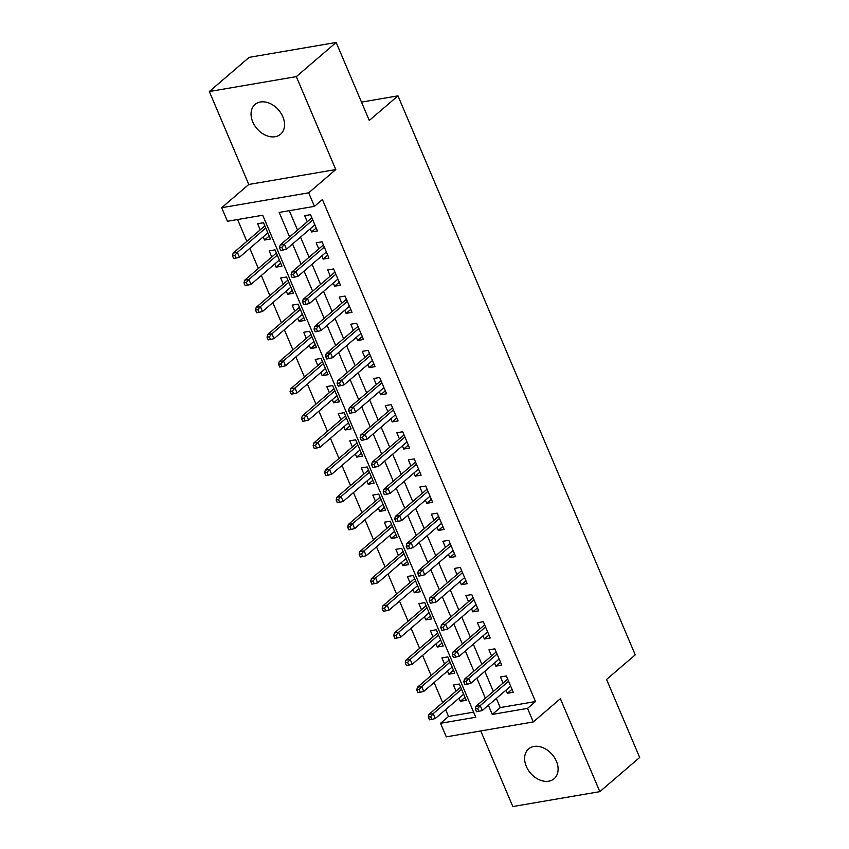 <?xml version="1.0" encoding="UTF-8"?>
<svg xmlns="http://www.w3.org/2000/svg" width="849" height="849" viewBox="0 0 849 849"><rect width="100%" height="100%" fill="white"/><g stroke="black" fill="none" stroke-linecap="round" stroke-linejoin="round"><path stroke-width="1.27" d="M252.747 121.927A19.612 14.295 -130.6 0 0 280.573 134.238A19.612 14.295 -130.6 0 0 282.844 116.78A19.612 14.295 -130.6 0 0 255.029 104.469A19.612 14.295 -130.6 0 0 252.747 121.927M526.316 766.403A19.612 14.295 -130.6 0 0 554.132 778.713A19.612 14.295 -130.6 0 0 556.403 761.245A19.612 14.295 -130.6 0 0 528.587 748.935A19.612 14.295 -130.6 0 0 526.316 766.403M496.347 698.43L500.231 707.588L535.496 701.55L527.526 708.384L533.289 721.947L446.298 736.847L440.535 723.284L475.801 717.246L262.712 215.232L227.447 221.271L221.685 207.708L308.675 192.808L314.438 206.371L279.172 212.42L289.583 236.956M248.778 184.466L335.769 169.567L296.322 76.622L336.162 42.45L249.171 57.35L209.332 91.522L248.778 184.466L221.685 207.708M480.746 730.947L512.838 806.55L599.829 791.65L560.382 698.706L533.289 721.947M445.619 709.658L448.505 716.45L440.535 723.284M237.582 219.541L246.836 241.339M249.808 248.354L258.351 268.475M261.322 275.49L269.865 295.611M272.847 302.626L281.39 322.747M284.362 329.762L292.905 349.884M295.887 356.898L304.42 377.02M307.402 384.035L315.945 404.156M318.916 411.171L327.459 431.292M330.441 438.307L338.974 458.428M341.956 465.443L350.499 485.564M353.471 492.579L362.014 512.7M364.996 519.715L373.539 539.837M376.51 546.852L385.053 566.973M388.025 573.988L396.568 594.109M399.55 601.113L408.093 621.235M411.065 628.249L419.608 648.371M422.59 655.386L431.122 675.507M434.104 682.522L442.647 702.643M296.322 76.622L209.332 91.522M336.162 42.45L369.283 120.462L397.969 95.852L635.243 654.855L606.557 679.455L639.668 757.478L599.829 791.65M310.235 228.805L311.572 231.957L317.452 230.949L310.543 214.67L304.664 215.678L307.253 221.791M321.75 255.942L323.098 259.094L328.966 258.085L322.058 241.806L316.178 242.814L318.778 248.927M333.275 283.078L334.612 286.23L340.491 285.222L333.583 268.942L327.703 269.95L330.293 276.063M344.79 310.214L346.127 313.366L352.006 312.358L345.097 296.078L339.218 297.086L341.818 303.199M356.304 337.35L357.652 340.502L363.531 339.494L356.612 323.214L350.733 324.222L353.333 330.335M367.829 364.486L369.166 367.638L375.046 366.63L368.137 350.35L362.258 351.359L364.847 357.471M379.344 391.622L380.681 394.774L386.56 393.766L379.652 377.487L373.772 378.495L376.372 384.608M390.869 418.748L392.206 421.911L398.085 420.902L391.166 404.623L385.297 405.631L387.887 411.744M402.384 445.884L403.721 449.047L409.6 448.039L402.691 431.759L396.812 432.757L399.401 438.869M413.898 473.02L415.235 476.183L421.115 475.175L414.206 458.895L408.327 459.893L410.927 466.005M425.423 500.157L426.76 503.319L432.64 502.311L425.72 486.031L419.852 487.029L422.441 493.142M436.938 527.293L438.275 530.445L444.154 529.447L437.246 513.157L431.366 514.165L433.956 520.278M448.452 554.429L449.8 557.581L455.669 556.583L448.76 540.293L442.881 541.301L445.481 547.414M459.978 581.565L461.315 584.717L467.194 583.719L460.285 567.429L454.406 568.437L456.995 574.55M471.492 608.701L472.829 611.853L478.709 610.845L471.8 594.565L465.921 595.574L468.521 601.686M483.007 635.837L484.354 638.989L490.223 637.981L483.314 621.701L477.435 622.71L480.035 628.822M494.532 662.973L495.869 666.125L501.748 665.117L494.84 648.838L488.96 649.846L491.55 655.959M464.987 697.347L460.36 701.316L459.022 698.165M460.36 701.316L466.239 700.308L459.33 684.029L453.451 685.037L456.051 691.15M453.472 670.222L448.845 674.18L447.508 671.028M448.845 674.18L454.724 673.172L447.816 656.893L441.936 657.901L444.526 664.014M441.947 643.086L437.331 647.044L435.993 643.892M437.331 647.044L443.21 646.036L436.29 629.756L430.422 630.765L433.011 636.877M430.432 615.949L425.805 619.908L424.468 616.756M425.805 619.908L431.685 618.9L424.776 602.62L418.897 603.628L421.497 609.741M418.918 588.813L414.291 592.772L412.954 589.62M414.291 592.772L420.17 591.764L413.261 575.484L407.382 576.492L409.971 582.605M407.393 561.677L402.776 565.636L401.439 562.484M402.776 565.636L408.656 564.627L401.736 548.348L395.857 549.356L398.457 555.469M395.878 534.541L391.251 538.499L389.914 535.348M391.251 538.499L397.13 537.502L390.222 521.212L384.342 522.22L386.942 528.333M384.364 507.405L379.736 511.363L378.399 508.211M379.736 511.363L385.616 510.366L378.707 494.076L372.828 495.084L375.417 501.197M372.838 480.269L368.222 484.238L366.874 481.075M368.222 484.238L374.091 483.23L367.182 466.939L361.303 467.948L363.903 474.06M361.324 453.133L356.697 457.102L355.36 453.939M356.697 457.102L362.576 456.093L355.667 439.814L349.788 440.811L352.388 446.924M349.799 425.996L345.182 429.965L343.845 426.803M345.182 429.965L351.062 428.957L344.153 412.678L338.273 413.675L340.863 419.788M338.284 398.86L333.668 402.829L332.32 399.667M333.668 402.829L339.536 401.821L332.628 385.542L326.748 386.539L329.348 392.652M326.769 371.724L322.142 375.693L320.805 372.531M322.142 375.693L328.022 374.685L321.113 358.405L315.234 359.414L317.823 365.526M315.244 344.588L310.628 348.557L309.291 345.405M310.628 348.557L316.507 347.549L309.588 331.269L303.719 332.277L306.309 338.39M303.73 317.452L299.103 321.421L297.766 318.269M299.103 321.421L304.982 320.413L298.073 304.133L292.194 305.141L294.794 311.254M292.215 290.316L287.588 294.285L286.251 291.133M287.588 294.285L293.467 293.276L286.559 276.997L280.679 278.005L283.269 284.118M280.69 263.179L276.074 267.148L274.736 263.997M276.074 267.148L281.953 266.14L275.034 249.861L269.165 250.869L271.754 256.982M448.505 716.45L473.636 712.141M263.211 236.86L264.548 240.012L270.428 239.004L263.519 222.725L257.64 223.733L260.24 229.846M535.496 701.55L322.408 199.536L314.438 206.371M289.297 210.679L297.553 230.111M300.525 237.126L309.068 257.247M312.05 264.262L320.593 284.383M323.565 291.398L332.108 311.519M335.079 318.534L343.622 338.655M346.604 345.67L355.147 365.792M358.119 372.807L366.662 392.928M369.644 399.943L378.176 420.064M381.159 427.079L389.702 447.2M392.673 454.215L401.216 474.336M404.198 481.351L412.731 501.472M415.713 508.487L424.256 528.609M427.227 535.623L435.77 555.745M438.753 562.76L447.296 582.881M450.267 589.896L458.81 610.017M461.782 617.032L470.325 637.153M473.307 644.168L481.85 664.289M484.821 671.304L493.365 691.426M506.046 690.11L507.384 693.262L513.263 692.253L506.354 675.974L500.475 676.982L503.075 683.095M397.969 95.852L361.483 102.103M335.769 169.567L308.675 192.808M488.377 705.275L492.261 714.423L527.526 708.384M292.565 243.96L301.098 264.081M304.08 271.096L312.623 291.218M315.595 298.232L324.138 318.354M327.12 325.369L335.652 345.49M338.634 352.505L347.177 372.626M350.149 379.641L358.692 399.762M361.674 406.777L370.206 426.898M373.189 433.913L381.732 454.035M384.703 461.049L393.246 481.171M396.228 488.186L404.771 508.307M407.743 515.322L416.286 535.443M419.257 542.458L427.8 562.579M430.783 569.594L439.326 589.715M442.297 596.73L450.84 616.852M453.822 623.866L462.355 643.988M465.337 651.003L473.88 671.124M476.851 678.139L485.395 698.26M500.231 707.588L492.261 714.423M512.011 689.303L507.384 693.262M269.175 236.043L264.548 240.012M500.496 662.167L495.869 666.125M488.971 635.031L484.354 638.989M477.456 607.895L472.829 611.853M465.931 580.758L461.315 584.717M454.417 553.622L449.8 557.581M442.902 526.486L438.275 530.445M431.377 499.35L426.76 503.319M419.862 472.214L415.235 476.183M408.348 445.078L403.721 449.047M396.823 417.941L392.206 421.911M385.308 390.805L380.681 394.774M373.793 363.669L369.166 367.638M362.268 336.533L357.652 340.502M350.754 309.397L346.127 313.366M339.229 282.261L334.612 286.23M327.714 255.125L323.098 259.094M316.199 227.988L311.572 231.957M507.691 679.126L475.992 706.326L480.216 705.604L508.593 681.259M477.669 708.628L475.313 709.032L476.469 711.738L478.815 711.335L477.669 708.628L480.216 705.604L482.296 710.486L510.673 686.141M475.992 706.326L475.313 709.032M478.815 711.335L482.296 710.486M428.289 717.087L429.445 719.793L431.801 719.39L430.645 716.683L428.289 717.087L428.968 714.38L433.192 713.659L435.272 718.541L463.65 694.195M430.645 716.683L433.192 713.659L461.569 689.314M428.968 714.38L460.667 687.181M435.272 718.541L431.801 719.39M496.177 651.99L464.467 679.189L468.701 678.468L497.079 654.123M466.143 681.492L463.798 681.896L464.944 684.602L467.3 684.198L466.143 681.492L468.701 678.468L470.771 683.349L499.148 659.004M464.467 679.189L463.798 681.896M467.3 684.198L470.771 683.349M484.652 624.853L452.952 652.053L457.187 651.332L485.564 626.986M454.629 654.356L452.284 654.759L453.43 657.466L455.786 657.073L454.629 654.356L457.187 651.332L459.256 656.213L487.634 631.868M452.952 652.053L452.284 654.759M455.786 657.073L459.256 656.213M473.137 597.728L441.427 624.917L445.661 624.195L474.039 599.85M443.114 627.22L440.758 627.623L441.915 630.34L444.26 629.937L443.114 627.22L445.661 624.195L447.741 629.077L476.119 604.732M441.427 624.917L440.758 627.623M444.26 629.937L447.741 629.077M461.623 570.592L429.912 597.781L434.147 597.059L462.525 572.714M431.589 600.084L429.244 600.487L430.39 603.204L432.746 602.801L431.589 600.084L434.147 597.059L436.216 601.941L464.594 577.607M429.912 597.781L429.244 600.487M432.746 602.801L436.216 601.941M416.774 689.95L417.931 692.657L420.276 692.253L419.13 689.547L416.774 689.95L417.443 687.244L421.677 686.523L423.747 691.404L452.124 667.059M419.13 689.547L421.677 686.523L450.055 662.178M417.443 687.244L449.153 660.044M423.747 691.404L420.276 692.253M405.26 662.814L406.406 665.52L408.762 665.117L407.605 662.411L405.26 662.814L405.928 660.108L410.163 659.386L412.232 664.268L440.61 639.923M407.605 662.411L410.163 659.386L438.54 635.041M405.928 660.108L437.638 632.908M412.232 664.268L408.762 665.117M393.734 635.678L394.891 638.384L397.236 637.992L396.09 635.275L393.734 635.678L394.414 632.972L398.637 632.25L400.717 637.132L429.095 612.787M396.09 635.275L398.637 632.25L427.015 607.905M394.414 632.972L426.113 605.772M400.717 637.132L397.236 637.992M382.22 608.542L383.377 611.259L385.722 610.856L384.576 608.139L382.22 608.542L382.888 605.836L387.123 605.114L389.192 609.996L417.57 585.651M384.576 608.139L387.123 605.114L415.501 580.769M382.888 605.836L414.599 578.647M389.192 609.996L385.722 610.856M450.097 543.456L418.398 570.645L422.622 569.923L451.01 545.578M420.075 572.948L417.729 573.351L418.875 576.068L421.231 575.664L420.075 572.948L422.622 569.923L424.702 574.805L453.079 550.47M418.398 570.645L417.729 573.351M421.231 575.664L424.702 574.805M370.705 581.406L371.851 584.123L374.207 583.719L373.051 581.003L370.705 581.406L371.374 578.7L375.608 577.978L377.678 582.86L406.055 558.515M373.051 581.003L375.608 577.978L403.986 553.633M371.374 578.7L403.084 551.51M377.678 582.86L374.207 583.719M438.583 516.319L406.873 543.509L411.107 542.787L439.485 518.442M408.56 545.811L406.204 546.215L407.361 548.932L409.706 548.528L408.56 545.811L411.107 542.787L413.176 547.669L441.565 523.334M406.873 543.509L406.204 546.215M409.706 548.528L413.176 547.669M427.068 489.183L395.358 516.383L399.592 515.651L427.97 491.306M397.035 518.675L394.689 519.079L395.836 521.795L398.192 521.392L397.035 518.675L399.592 515.651L401.662 520.533L430.04 496.198M395.358 516.383L394.689 519.079M398.192 521.392L401.662 520.533M415.543 462.047L383.844 489.247L388.067 488.515L416.445 464.18M385.52 491.539L383.164 491.942L384.321 494.659L386.677 494.256L385.52 491.539L388.067 488.515L390.147 493.407L418.525 469.062M383.844 489.247L383.164 491.942M386.677 494.256L390.147 493.407M404.028 434.911L372.318 462.111L376.553 461.378L404.931 437.044M374.006 464.403L371.65 464.806L372.807 467.523L375.152 467.12L374.006 464.403L376.553 461.378L378.622 466.271L407 441.926M372.318 462.111L371.65 464.806M375.152 467.12L378.622 466.271M392.514 407.775L360.804 434.975L365.038 434.242L393.416 409.908M362.481 437.267L360.135 437.67L361.281 440.387L363.637 439.984L362.481 437.267L365.038 434.242L367.108 439.135L395.485 414.79M360.804 434.975L360.135 437.67M363.637 439.984L367.108 439.135M359.18 554.27L360.337 556.986L362.682 556.583L361.536 553.866L359.18 554.27L359.859 551.563L364.083 550.842L366.163 555.724L394.541 531.389M361.536 553.866L364.083 550.842L392.461 526.497M359.859 551.563L391.559 524.374M366.163 555.724L362.682 556.583M347.666 527.133L348.812 529.85L351.168 529.447L350.011 526.73L347.666 527.133L348.334 524.427L352.568 523.706L354.638 528.587L383.016 504.253M350.011 526.73L352.568 523.706L380.946 499.361M348.334 524.427L380.044 497.238M354.638 528.587L351.168 529.447M336.151 499.997L337.297 502.714L339.653 502.311L338.496 499.594L336.151 499.997L336.82 497.291L341.054 496.569L343.123 501.451L371.501 477.117M338.496 499.594L341.054 496.569L369.432 472.224M336.82 497.291L368.519 470.102M343.123 501.451L339.653 502.311M324.626 472.861L325.783 475.578L328.128 475.175L326.982 472.458L324.626 472.861L325.294 470.166L329.529 469.433L331.609 474.315L359.987 449.981M326.982 472.458L329.529 469.433L357.907 445.088M325.294 470.166L357.005 442.966M331.609 474.315L328.128 475.175M313.111 445.725L314.257 448.442L316.613 448.039L315.457 445.322L313.111 445.725L313.78 443.029L318.014 442.297L320.084 447.19L348.461 422.844M315.457 445.322L318.014 442.297L346.392 417.963M313.78 443.029L345.49 415.83M320.084 447.19L316.613 448.039M380.989 380.639L349.289 407.838L353.513 407.106L381.891 382.772M350.966 410.131L348.61 410.534L349.767 413.251L352.112 412.847L350.966 410.131L353.513 407.106L355.593 411.998L383.971 387.653M349.289 407.838L348.61 410.534M352.112 412.847L355.593 411.998M301.597 418.589L302.743 421.306L305.099 420.902L303.942 418.186L301.597 418.589L302.265 415.893L306.489 415.161L308.569 420.053L336.947 395.708M303.942 418.186L306.489 415.161L334.877 390.827M302.265 415.893L333.965 388.693M308.569 420.053L305.099 420.902M369.474 353.502L337.764 380.702L341.998 379.97L370.376 355.635M339.451 382.995L337.095 383.398L338.252 386.115L340.598 385.711L339.451 382.995L341.998 379.97L344.068 384.862L372.446 360.517M337.764 380.702L337.095 383.398M340.598 385.711L344.068 384.862M290.071 391.453L291.228 394.169L293.574 393.766L292.427 391.049L290.071 391.453L290.74 388.757L294.974 388.025L297.044 392.917L325.432 368.572M292.427 391.049L294.974 388.025L323.352 363.69M290.74 388.757L322.45 361.557M297.044 392.917L293.574 393.766M357.949 326.366L326.249 353.566L330.484 352.844L358.862 328.499M327.926 355.858L325.581 356.262L326.727 358.978L329.083 358.575L327.926 355.858L330.484 352.844L332.553 357.726L360.931 333.381M326.249 353.566L325.581 356.262M329.083 358.575L332.553 357.726M278.557 364.317L279.703 367.033L282.059 366.63L280.902 363.913L278.557 364.317L279.225 361.621L283.46 360.889L285.529 365.781L313.907 341.436M280.902 363.913L283.46 360.889L311.838 336.554M279.225 361.621L310.936 334.421M285.529 365.781L282.059 366.63M346.434 299.23L314.724 326.43L318.959 325.708L347.337 301.363M316.412 328.722L314.056 329.125L315.212 331.842L317.558 331.439L316.412 328.722L318.959 325.708L321.039 330.59L349.417 306.245M314.724 326.43L314.056 329.125M317.558 331.439L321.039 330.59M267.032 337.18L268.188 339.897L270.544 339.494L269.388 336.777L267.032 337.18L267.711 334.485L271.935 333.753L274.015 338.645L302.393 314.3M269.388 336.777L271.935 333.753L300.313 309.418M267.711 334.485L299.41 307.285M274.015 338.645L270.544 339.494M334.92 272.094L303.21 299.294L307.444 298.572L335.822 274.227M304.887 301.597L302.541 301.989L303.687 304.706L306.043 304.303L304.887 301.597L307.444 298.572L309.514 303.454L337.891 279.109M303.21 299.294L302.541 301.989M306.043 304.303L309.514 303.454M255.517 310.044L256.674 312.761L259.019 312.358L257.873 309.641L255.517 310.044L256.186 307.349L260.42 306.627L262.49 311.509L290.867 287.164M257.873 309.641L260.42 306.627L288.798 282.282M256.186 307.349L287.896 280.149M262.49 311.509L259.019 312.358M323.395 244.958L291.695 272.158L295.93 271.436L324.307 247.091M293.372 274.46L291.027 274.864L292.173 277.57L294.529 277.167L293.372 274.46L295.93 271.436L297.999 276.318L326.377 251.973M291.695 272.158L291.027 274.864M294.529 277.167L297.999 276.318M244.003 282.908L245.149 285.625L247.505 285.222L246.348 282.515L244.003 282.908L244.671 280.212L248.906 279.491L250.975 284.373L279.353 260.027M246.348 282.515L248.906 279.491L277.283 255.146M244.671 280.212L276.381 253.013M250.975 284.373L247.505 285.222M311.88 217.822L280.17 245.021L284.404 244.3L312.782 219.955M281.857 247.324L279.501 247.728L280.658 250.434L283.004 250.03L281.857 247.324L284.404 244.3L286.484 249.182L314.862 224.836M280.17 245.021L279.501 247.728M283.004 250.03L286.484 249.182M232.477 255.782L233.634 258.489L235.98 258.085L234.833 255.379L232.477 255.782L233.157 253.076L237.38 252.355L239.46 257.236L267.838 232.891M234.833 255.379L237.38 252.355L265.758 228.01M233.157 253.076L264.856 225.876M239.46 257.236L235.98 258.085"/></g></svg>
